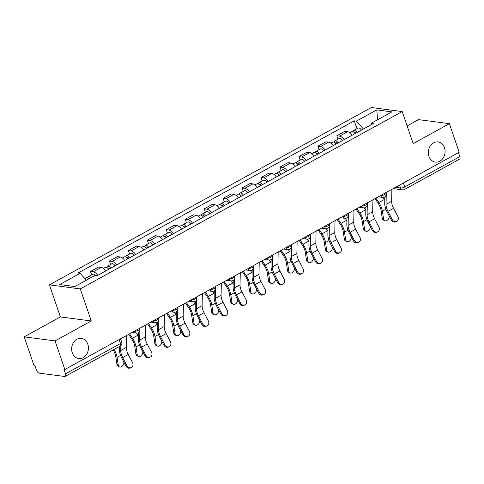 <?xml version="1.0" encoding="UTF-8"?>
<svg xmlns="http://www.w3.org/2000/svg" width="484" height="484" viewBox="0 0 484 484"><rect width="100%" height="100%" fill="white"/><g stroke="black" fill="none" stroke-linecap="round" stroke-linejoin="round"><path stroke-width="0.73" d="M87.81 344.209A10.176 8.355 -82.5 0 1 86.6 354.397A10.176 8.355 -82.5 0 1 78.717 358.577A10.176 8.355 -82.5 0 1 72.261 352.776A10.176 8.355 -82.5 0 1 73.471 342.587A10.176 8.355 -82.5 0 1 81.354 338.401A10.176 8.355 -82.5 0 1 87.81 344.209M444.475 147.717A10.176 8.355 -82.5 0 1 443.265 157.905A10.176 8.355 -82.5 0 1 435.382 162.092A10.176 8.355 -82.5 0 1 428.927 156.284A10.176 8.355 -82.5 0 1 430.137 146.101A10.176 8.355 -82.5 0 1 438.026 141.915A10.176 8.355 -82.5 0 1 444.475 147.717M24.2 336.864L55.055 340.899L64.85 369.498L459.177 152.266L449.382 123.662L413.179 143.609L402.21 111.562L371.355 107.521L49.428 284.87L60.403 316.923L24.2 336.864L33.989 365.462L34.89 365.583L36.415 370.036A3.182 1.555 -118.9 0 0 39.198 373.146L64.656 376.479A3.182 1.555 -118.9 0 0 65.207 376.389A3.182 1.555 -118.9 0 0 65.473 373.836L120.504 343.519A3.182 0.938 -18.9 0 0 121.714 342.255L120.54 338.818M449.382 123.662L418.527 119.627L407.123 125.913M55.055 340.899L91.258 320.959L80.283 288.906L402.21 111.562M64.85 369.498L63.949 369.383L65.473 373.836M458.451 152.66L459.8 156.604A3.182 1.555 61.1 0 1 459.534 159.151L404.503 189.468A3.182 1.555 -118.9 0 0 404.769 186.921L459.8 156.604M352.146 135.211A7.314 3.576 -118.9 0 0 347.609 131.696L344.862 131.339L336.846 135.756L339.586 136.113A7.314 3.576 61.1 0 1 344.13 139.628M338.014 139.168L336.846 135.756M333.198 145.654A7.314 3.576 -118.9 0 0 328.654 142.139L325.913 141.776L317.897 146.192L320.638 146.555A7.314 3.576 61.1 0 1 325.175 150.07M319.065 149.61L317.897 146.192M314.243 156.096A7.314 3.576 -118.9 0 0 309.706 152.575L306.959 152.218L298.943 156.634L301.689 156.991A7.314 3.576 61.1 0 1 306.227 160.513M300.116 160.053L298.943 156.634M295.294 166.532A7.314 3.576 -118.9 0 0 290.757 163.017L288.01 162.654L279.994 167.077L282.735 167.434A7.314 3.576 61.1 0 1 287.278 170.949M281.162 170.489L279.994 167.077M276.34 176.975A7.314 3.576 -118.9 0 0 271.802 173.453L269.062 173.097L261.039 177.513L263.786 177.876A7.314 3.576 61.1 0 1 268.324 181.391M262.213 180.931L261.039 177.513M257.391 187.417A7.314 3.576 -118.9 0 0 252.854 183.896L250.107 183.539L242.091 187.955L244.837 188.312A7.314 3.576 61.1 0 1 249.375 191.833M243.258 191.374L242.091 187.955M238.443 197.853A7.314 3.576 -118.9 0 0 233.899 194.338L231.158 193.975L223.142 198.398L225.883 198.755A7.314 3.576 61.1 0 1 230.42 202.27M224.31 201.81L223.142 198.398M219.488 208.295A7.314 3.576 -118.9 0 0 214.95 204.774L212.204 204.417L204.188 208.834L206.934 209.191A7.314 3.576 61.1 0 1 211.472 212.712M205.361 212.252L204.188 208.834M200.539 218.738A7.314 3.576 -118.9 0 0 196.002 215.217L193.255 214.86L185.239 219.276L187.98 219.633A7.314 3.576 61.1 0 1 192.523 223.154M186.407 222.694L185.239 219.276M181.591 229.174A7.314 3.576 -118.9 0 0 177.047 225.659L174.307 225.296L166.284 229.712L169.031 230.075A7.314 3.576 61.1 0 1 173.568 233.591M167.458 233.131L166.284 229.712M162.636 239.616A7.314 3.576 -118.9 0 0 158.099 236.095L155.352 235.738L147.336 240.155L150.082 240.512A7.314 3.576 61.1 0 1 154.62 244.033M148.503 243.573L147.336 240.155M143.688 250.059A7.314 3.576 -118.9 0 0 139.144 246.537L136.403 246.181L128.387 250.597L131.128 250.954A7.314 3.576 61.1 0 1 135.665 254.475M129.555 254.009L128.387 250.597M124.733 260.495A7.314 3.576 -118.9 0 0 120.195 256.98L117.449 256.617L109.432 261.033L112.179 261.396A7.314 3.576 61.1 0 1 116.717 264.911M110.606 264.452L109.432 261.033M105.784 270.937A7.314 3.576 -118.9 0 0 101.247 267.416L98.5 267.059L90.484 271.476L93.224 271.833A7.314 3.576 61.1 0 1 97.768 275.354M91.651 274.894L90.484 271.476M363.423 128.998L356.387 121.133L376.794 109.892L391.907 111.871L371.5 123.111L370.962 124.848M356.387 121.133L354.27 120.861L78.027 273.043L80.138 273.321L59.732 284.562L74.845 286.54L95.251 275.299L97.369 275.571L373.612 123.39L371.5 123.111M49.428 284.87L80.283 288.906M60.403 316.923L91.258 320.959M356.968 128.732L354.27 120.861M80.138 273.321L86.315 280.218M376.794 109.892L377.581 119.76M392.288 219.621A3.654 3.188 66.2 0 0 396.559 221.424A3.654 3.188 66.2 0 0 397.872 216.542L393.571 208.326L387.98 211.405L392.288 219.621L391.362 220.026L387.055 211.817A11.925 5.826 61.1 0 1 384.713 203.286L384.847 196.861M396.559 221.424L395.634 221.835A3.654 3.188 -113.8 0 1 391.362 220.026M386.299 192.414L386.044 204.357A9.855 4.816 -118.9 0 0 387.98 211.405M391.883 189.335L391.635 201.277A9.855 4.816 -118.9 0 0 393.571 208.326M384.641 220.692L383.334 219.99A3.654 2.547 -61.8 0 1 382.269 218.308L383.576 219.01A3.654 2.547 118.2 0 0 384.641 220.692A3.654 2.547 118.2 0 0 387.829 219.772A3.654 2.547 118.2 0 0 389.166 215.931L389.148 215.803M356.194 132.985A1.906 0.932 -118.9 0 0 354.796 132.283A1.906 0.932 -118.9 0 0 354.494 132.894M357.101 132.483A3.975 1.942 -118.9 0 0 353.804 130.474A3.975 1.942 -118.9 0 0 353.163 131.757M361.475 130.075A3.975 1.942 -118.9 0 0 358.172 128.066L353.804 130.474M355.032 133.62A3.975 1.942 -118.9 0 0 351.735 131.612L349.775 132.695M375.003 198.634L378.155 203.322A9.855 4.816 61.1 0 1 381.089 210.504L382.269 218.308M383.576 219.01L382.396 211.206A11.925 5.826 -118.9 0 0 378.851 202.518L375.899 198.137M384.78 199.971A11.925 5.826 -118.9 0 0 384.435 199.444L383.08 197.43M373.333 230.057A3.654 3.188 66.2 0 0 377.611 231.866A3.654 3.188 66.2 0 0 378.924 226.984L374.622 218.768L369.032 221.847L373.333 230.057L372.408 230.469L368.106 222.253A11.925 5.826 61.1 0 1 365.759 213.728L365.898 207.303M377.611 231.866L376.679 232.272A3.654 3.188 -113.8 0 1 372.408 230.469M367.344 202.85L367.096 214.793A9.855 4.816 -118.9 0 0 369.032 221.847M372.934 199.777L372.68 211.72A9.855 4.816 -118.9 0 0 374.622 218.768M354.385 240.5A3.654 3.188 66.2 0 0 358.656 242.302A3.654 3.188 66.2 0 0 359.975 237.42L355.667 229.204L350.083 232.284L354.385 240.5L353.459 240.911L349.152 232.695A11.925 5.826 61.1 0 1 346.81 224.171L346.943 217.739M358.656 242.302L357.73 242.714A3.654 3.188 -113.8 0 1 353.459 240.911M348.395 213.293L348.141 225.235A9.855 4.816 -118.9 0 0 350.083 232.284M353.986 210.213L353.731 222.156A9.855 4.816 -118.9 0 0 355.667 229.204M365.692 231.134L364.385 230.432A3.654 2.547 -61.8 0 1 363.321 228.751L364.627 229.452A3.654 2.547 118.2 0 0 365.692 231.134A3.654 2.547 118.2 0 0 368.875 230.209A3.654 2.547 118.2 0 0 370.218 226.373L370.2 226.246M330.82 143.131L332.786 142.054A3.975 1.942 -118.9 0 1 336.084 144.063L337.227 143.409A1.906 0.932 -118.9 0 0 335.848 142.726A1.906 0.932 -118.9 0 0 335.539 143.337M338.147 142.925A3.975 1.942 -118.9 0 0 334.849 140.917A3.975 1.942 -118.9 0 0 334.214 142.199M342.521 140.517A3.975 1.942 -118.9 0 0 339.224 138.503L334.849 140.917M356.049 209.076L359.207 213.765A9.855 4.816 61.1 0 1 362.141 220.946L363.321 228.751M364.627 229.452L363.448 221.648A11.925 5.826 -118.9 0 0 359.896 212.96L356.95 208.58M365.831 210.413A11.925 5.826 -118.9 0 0 365.487 209.881L364.131 207.866M346.744 241.577L345.437 240.875A3.654 2.547 -61.8 0 1 344.372 239.193L345.679 239.895A3.654 2.547 118.2 0 0 346.744 241.577A3.654 2.547 118.2 0 0 349.926 240.651A3.654 2.547 118.2 0 0 351.263 236.815L351.245 236.688M318.291 153.864A1.906 0.932 -118.9 0 0 316.899 153.162A1.906 0.932 -118.9 0 0 316.59 153.773M319.198 153.368A3.975 1.942 -118.9 0 0 315.901 151.353A3.975 1.942 -118.9 0 0 315.259 152.635M323.572 150.954A3.975 1.942 -118.9 0 0 320.275 148.945L315.901 151.353M317.135 154.505A3.975 1.942 -118.9 0 0 313.832 152.49L311.871 153.573M337.1 219.518L340.252 224.207A9.855 4.816 61.1 0 1 343.186 231.382L344.372 239.193M345.679 239.895L344.493 232.084A11.925 5.826 -118.9 0 0 340.948 223.402L338.001 219.022M346.883 220.849A11.925 5.826 -118.9 0 0 346.532 220.323L345.177 218.308M335.436 250.942A3.654 3.188 66.2 0 0 339.707 252.745A3.654 3.188 66.2 0 0 341.02 247.862L336.719 239.647L331.129 242.726L335.436 250.942L334.504 251.347L330.203 243.137A11.925 5.826 61.1 0 1 327.862 234.607L327.995 228.182M339.707 252.745L338.782 253.156A3.654 3.188 -113.8 0 1 334.504 251.347M329.441 223.735L329.193 235.678A9.855 4.816 -118.9 0 0 331.129 242.726M335.031 220.656L334.783 232.598A9.855 4.816 -118.9 0 0 336.719 239.647M316.482 261.378A3.654 3.188 66.2 0 0 320.753 263.187A3.654 3.188 66.2 0 0 322.072 258.305L317.764 250.089L312.18 253.162L316.482 261.378L315.556 261.79L311.254 253.574A11.925 5.826 61.1 0 1 308.907 245.049L309.046 238.624M320.753 263.187L319.827 263.592A3.654 3.188 -113.8 0 1 315.556 261.79M310.492 234.171L310.244 246.114A9.855 4.816 -118.9 0 0 312.18 253.162M316.082 231.092L315.828 243.041A9.855 4.816 -118.9 0 0 317.764 250.089M297.533 271.82A3.654 3.188 66.2 0 0 301.804 273.623A3.654 3.188 66.2 0 0 303.117 268.741L298.816 260.525L293.225 263.605L297.533 271.82L296.607 272.232L292.3 264.016A11.925 5.826 61.1 0 1 289.958 255.485L290.091 249.06M301.804 273.623L300.879 274.035A3.654 3.188 -113.8 0 1 296.607 272.232M291.543 244.614L291.289 256.556A9.855 4.816 -118.9 0 0 293.225 263.605M297.128 241.534L296.88 253.477A9.855 4.816 -118.9 0 0 298.816 260.525M327.789 252.013L326.482 251.311A3.654 2.547 -61.8 0 1 325.417 249.629L326.724 250.331A3.654 2.547 118.2 0 0 327.789 252.013A3.654 2.547 118.2 0 0 330.977 251.093A3.654 2.547 118.2 0 0 332.314 247.251L332.296 247.124M299.336 164.306A1.906 0.932 -118.9 0 0 297.944 163.604A1.906 0.932 -118.9 0 0 297.642 164.215M300.249 163.804A3.975 1.942 -118.9 0 0 296.946 161.795A3.975 1.942 -118.9 0 0 296.311 163.078M304.618 161.396A3.975 1.942 -118.9 0 0 301.32 159.387L296.946 161.795M298.18 164.941A3.975 1.942 -118.9 0 0 294.883 162.933L292.923 164.016M318.151 229.954L321.303 234.643A9.855 4.816 61.1 0 1 324.238 241.825L325.417 249.629M326.724 250.331L325.544 242.526A11.925 5.826 -118.9 0 0 321.993 233.839L319.047 229.458M327.928 231.292A11.925 5.826 -118.9 0 0 327.583 230.765L326.228 228.751M308.84 262.455L307.534 261.753A3.654 2.547 -61.8 0 1 306.469 260.071L307.776 260.773A3.654 2.547 118.2 0 0 308.84 262.455A3.654 2.547 118.2 0 0 312.023 261.529A3.654 2.547 118.2 0 0 313.366 257.694L313.342 257.567M280.387 174.748A1.906 0.932 -118.9 0 0 278.996 174.046A1.906 0.932 -118.9 0 0 278.687 174.657M281.295 174.246A3.975 1.942 -118.9 0 0 277.998 172.231A3.975 1.942 -118.9 0 0 277.356 173.52M285.669 171.838A3.975 1.942 -118.9 0 0 282.372 169.823L277.998 172.231M279.232 175.383A3.975 1.942 -118.9 0 0 275.934 173.375L273.968 174.452M299.197 240.397L302.355 245.085A9.855 4.816 61.1 0 1 305.289 252.267L306.469 260.071M307.776 260.773L306.596 252.963A11.925 5.826 -118.9 0 0 303.044 244.281L300.098 239.901M308.98 241.734A11.925 5.826 -118.9 0 0 308.635 241.201L307.279 239.187M289.886 272.897L288.579 272.196A3.654 2.547 -61.8 0 1 287.52 270.514L288.827 271.209A3.654 2.547 118.2 0 0 289.886 272.897A3.654 2.547 118.2 0 0 293.074 271.972A3.654 2.547 118.2 0 0 294.411 268.136L294.393 268.009M261.439 185.184A1.906 0.932 -118.9 0 0 260.041 184.483A1.906 0.932 -118.9 0 0 259.739 185.094M262.346 184.688A3.975 1.942 -118.9 0 0 259.049 182.674A3.975 1.942 -118.9 0 0 258.408 183.956M266.72 182.274A3.975 1.942 -118.9 0 0 263.417 180.266L259.049 182.674M260.277 185.826A3.975 1.942 -118.9 0 0 256.98 183.811L255.02 184.894M280.248 250.833L283.4 255.528A9.855 4.816 61.1 0 1 286.334 262.703L287.52 270.514M288.827 271.209L287.641 263.405A11.925 5.826 -118.9 0 0 284.096 254.723L281.143 250.343M290.025 252.17A11.925 5.826 -118.9 0 0 289.68 251.644L288.325 249.629M278.578 282.263A3.654 3.188 66.2 0 0 282.856 284.066A3.654 3.188 66.2 0 0 284.168 279.183L279.867 270.967L274.277 274.047L278.578 282.263L277.653 282.668L273.351 274.452A11.925 5.826 61.1 0 1 271.01 265.928L271.143 259.503M282.856 284.066L281.924 284.477A3.654 3.188 -113.8 0 1 277.653 282.668M272.589 255.056L272.341 266.999A9.855 4.816 -118.9 0 0 274.277 274.047M278.179 251.976L277.925 263.919A9.855 4.816 -118.9 0 0 279.867 270.967M270.937 283.334L269.63 282.632A3.654 2.547 -61.8 0 1 268.566 280.95L269.872 281.652A3.654 2.547 118.2 0 0 270.937 283.334A3.654 2.547 118.2 0 0 274.119 282.414A3.654 2.547 118.2 0 0 275.463 278.572L275.444 278.445M242.484 195.627A1.906 0.932 -118.9 0 0 241.093 194.925A1.906 0.932 -118.9 0 0 240.784 195.536M243.392 195.125A3.975 1.942 -118.9 0 0 240.094 193.116A3.975 1.942 -118.9 0 0 239.459 194.399M247.766 192.717A3.975 1.942 -118.9 0 0 244.468 190.708L240.094 193.116M241.328 196.262A3.975 1.942 -118.9 0 0 238.031 194.253L236.065 195.336M261.293 261.275L264.452 265.964A9.855 4.816 61.1 0 1 267.386 273.145L268.566 280.95M269.872 281.652L268.693 273.847A11.925 5.826 -118.9 0 0 265.141 265.159L262.195 260.779M271.076 262.612A11.925 5.826 -118.9 0 0 270.731 262.086L269.376 260.071M259.63 292.699A3.654 3.188 66.2 0 0 263.901 294.508A3.654 3.188 66.2 0 0 265.22 289.62L260.912 281.41L255.328 284.483L259.63 292.699L258.704 293.11L254.396 284.894A11.925 5.826 61.1 0 1 252.055 276.37L252.188 269.939M263.901 294.508L262.975 294.913A3.654 3.188 -113.8 0 1 258.704 293.11M253.64 265.492L253.386 277.435A9.855 4.816 -118.9 0 0 255.328 284.483M259.23 262.413L258.976 274.361A9.855 4.816 -118.9 0 0 260.912 281.41M251.989 293.776L250.682 293.074A3.654 2.547 -61.8 0 1 249.617 291.392L250.924 292.094A3.654 2.547 118.2 0 0 251.989 293.776A3.654 2.547 118.2 0 0 255.171 292.85A3.654 2.547 118.2 0 0 256.508 289.015L256.49 288.887M223.535 206.069A1.906 0.932 -118.9 0 0 222.144 205.367A1.906 0.932 -118.9 0 0 221.835 205.978M224.443 205.567A3.975 1.942 -118.9 0 0 221.146 203.552A3.975 1.942 -118.9 0 0 220.504 204.841M228.817 203.159A3.975 1.942 -118.9 0 0 225.52 201.144L221.146 203.552M223.517 206.045L222.362 206.686A3.975 1.942 -118.9 0 0 219.077 204.69L217.116 205.773M242.345 271.718L245.503 276.406A9.855 4.816 61.1 0 1 248.431 283.582L249.617 291.392M250.924 292.094L249.738 284.283A11.925 5.826 -118.9 0 0 246.193 275.602L243.246 271.221M252.128 273.055A11.925 5.826 -118.9 0 0 251.777 272.522L250.422 270.508M240.681 303.141A3.654 3.188 66.2 0 0 244.952 304.944A3.654 3.188 66.2 0 0 246.265 300.062L241.964 291.846L236.373 294.925L240.681 303.141L239.755 303.553L235.448 295.337A11.925 5.826 61.1 0 1 233.107 286.806L233.24 280.381M244.952 304.944L244.027 305.356A3.654 3.188 -113.8 0 1 239.755 303.553M234.692 275.934L234.438 287.877A9.855 4.816 -118.9 0 0 236.373 294.925M240.276 272.855L240.028 284.798A9.855 4.816 -118.9 0 0 241.964 291.846M233.034 304.212L231.727 303.516A3.654 2.547 -61.8 0 1 230.662 301.828L231.969 302.53A3.654 2.547 118.2 0 0 233.034 304.212A3.654 2.547 118.2 0 0 236.222 303.293A3.654 2.547 118.2 0 0 237.559 299.457L237.541 299.33M203.413 217.122L204.569 216.487A1.906 0.932 -118.9 0 0 203.189 215.803A1.906 0.932 -118.9 0 0 202.887 216.415M205.494 216.009A3.975 1.942 -118.9 0 0 202.191 213.995A3.975 1.942 -118.9 0 0 201.556 215.277M209.862 213.595A3.975 1.942 -118.9 0 0 206.565 211.587L202.191 213.995M203.425 217.147A3.975 1.942 -118.9 0 0 200.128 215.132L198.168 216.215M223.396 282.154L226.548 286.843A9.855 4.816 61.1 0 1 229.483 294.024L230.662 301.828M231.969 302.53L230.789 294.726A11.925 5.826 -118.9 0 0 227.238 286.044L224.292 281.664M233.173 283.491A11.925 5.826 -118.9 0 0 232.828 282.965L231.473 280.95M221.726 313.584A3.654 3.188 66.2 0 0 225.998 315.386A3.654 3.188 66.2 0 0 227.317 310.504L223.009 302.288L217.425 305.368L221.726 313.584L220.801 313.989L216.499 305.773A11.925 5.826 61.1 0 1 214.152 297.249L214.291 290.823M225.998 315.386L225.072 315.798A3.654 3.188 -113.8 0 1 220.801 313.989M215.737 286.377L215.489 298.319A9.855 4.816 -118.9 0 0 217.425 305.368M221.327 283.297L221.073 295.24A9.855 4.816 -118.9 0 0 223.009 302.288M214.085 314.654L212.778 313.953A3.654 2.547 -61.8 0 1 211.714 312.271L213.02 312.973A3.654 2.547 118.2 0 0 214.085 314.654A3.654 2.547 118.2 0 0 217.268 313.735A3.654 2.547 118.2 0 0 218.611 309.893L218.587 309.766M185.632 226.948A1.906 0.932 -118.9 0 0 184.241 226.246A1.906 0.932 -118.9 0 0 183.932 226.857M186.54 226.445A3.975 1.942 -118.9 0 0 183.242 224.437A3.975 1.942 -118.9 0 0 182.601 225.719M190.914 224.038A3.975 1.942 -118.9 0 0 187.617 222.023L183.242 224.437M185.62 226.929L184.464 227.565A3.975 1.942 -118.9 0 0 181.179 225.574L179.213 226.651M204.442 292.596L207.6 297.285A9.855 4.816 61.1 0 1 210.534 304.466L211.714 312.271M213.02 312.973L211.841 305.168A11.925 5.826 -118.9 0 0 208.289 296.48L205.343 292.1M214.224 293.933A11.925 5.826 -118.9 0 0 213.88 293.401L212.524 291.392M202.778 324.02A3.654 3.188 66.2 0 0 207.049 325.829A3.654 3.188 66.2 0 0 208.368 320.94L204.06 312.731L198.47 315.804L202.778 324.02L201.852 324.431L197.545 316.215A11.925 5.826 61.1 0 1 195.203 307.691L195.336 301.26M207.049 325.829L206.123 326.234A3.654 3.188 -113.8 0 1 201.852 324.431M196.788 296.813L196.534 308.756A9.855 4.816 -118.9 0 0 198.47 315.804M202.373 293.734L202.124 305.676A9.855 4.816 -118.9 0 0 204.06 312.731M195.137 325.097L193.83 324.395A3.654 2.547 -61.8 0 1 192.765 322.713L194.072 323.415A3.654 2.547 118.2 0 0 195.137 325.097A3.654 2.547 118.2 0 0 198.319 324.171A3.654 2.547 118.2 0 0 199.656 320.335L199.638 320.208M166.684 237.39A1.906 0.932 -118.9 0 0 165.286 236.688A1.906 0.932 -118.9 0 0 164.983 237.299M167.591 236.888A3.975 1.942 -118.9 0 0 164.294 234.873A3.975 1.942 -118.9 0 0 163.653 236.162M171.965 234.48A3.975 1.942 -118.9 0 0 168.662 232.465L164.294 234.873M165.522 238.025A3.975 1.942 -118.9 0 0 162.225 236.011L160.264 237.093M185.493 303.038L188.645 307.727A9.855 4.816 61.1 0 1 191.579 314.902L192.765 322.713M194.072 323.415L192.886 315.604A11.925 5.826 -118.9 0 0 189.341 306.923L186.388 302.542M195.27 304.375A11.925 5.826 -118.9 0 0 194.925 303.843L193.57 301.828M183.823 334.462A3.654 3.188 66.2 0 0 188.101 336.265A3.654 3.188 66.2 0 0 189.413 331.383L185.112 323.167L179.522 326.246L183.823 334.462L182.898 334.874L178.596 326.658A11.925 5.826 61.1 0 1 176.255 318.127L176.388 311.702M188.101 336.265L187.169 336.676A3.654 3.188 -113.8 0 1 182.898 334.874M177.834 307.255L177.586 319.198A9.855 4.816 -118.9 0 0 179.522 326.246M183.424 304.176L183.17 316.119A9.855 4.816 -118.9 0 0 185.112 323.167M176.182 335.533L174.875 334.831A3.654 2.547 -61.8 0 1 173.81 333.149L175.117 333.851A3.654 2.547 118.2 0 0 176.182 335.533A3.654 2.547 118.2 0 0 179.37 334.613A3.654 2.547 118.2 0 0 180.707 330.778L180.689 330.651M147.729 247.826A1.906 0.932 -118.9 0 0 146.337 247.124A1.906 0.932 -118.9 0 0 146.029 247.735M148.636 247.33A3.975 1.942 -118.9 0 0 145.339 245.315A3.975 1.942 -118.9 0 0 144.704 246.598M153.011 244.916A3.975 1.942 -118.9 0 0 149.713 242.907L145.339 245.315M146.573 248.467A3.975 1.942 -118.9 0 0 143.276 246.453L141.316 247.536M166.538 313.475L169.696 318.163A9.855 4.816 61.1 0 1 172.631 325.345L173.81 333.149M175.117 333.851L173.938 326.047A11.925 5.826 -118.9 0 0 170.386 317.365L167.44 312.979M176.321 314.812A11.925 5.826 -118.9 0 0 175.976 314.285L174.621 312.271M164.875 344.904A3.654 3.188 66.2 0 0 169.146 346.707A3.654 3.188 66.2 0 0 170.465 341.825L166.157 333.609L160.573 336.689L164.875 344.904L163.949 345.31L159.647 337.094A11.925 5.826 61.1 0 1 157.3 328.569L157.439 322.144M169.146 346.707L168.22 347.119A3.654 3.188 -113.8 0 1 163.949 345.31M158.885 317.698L158.631 329.64A9.855 4.816 -118.9 0 0 160.573 336.689M164.475 314.618L164.221 326.561A9.855 4.816 -118.9 0 0 166.157 333.609M157.233 345.975L155.927 345.274A3.654 2.547 -61.8 0 1 154.862 343.592L156.169 344.293A3.654 2.547 118.2 0 0 157.233 345.975A3.654 2.547 118.2 0 0 160.416 345.056A3.654 2.547 118.2 0 0 161.753 341.214L161.735 341.087M128.78 258.268A1.906 0.932 -118.9 0 0 127.389 257.567A1.906 0.932 -118.9 0 0 127.08 258.178M129.688 257.766A3.975 1.942 -118.9 0 0 126.391 255.758A3.975 1.942 -118.9 0 0 125.749 257.04M134.062 255.358A3.975 1.942 -118.9 0 0 130.765 253.344L126.391 255.758M127.625 258.904A3.975 1.942 -118.9 0 0 124.321 256.895L122.361 257.972M147.59 323.917L150.748 328.606A9.855 4.816 61.1 0 1 153.682 335.787L154.862 343.592M156.169 344.293L154.989 336.489A11.925 5.826 -118.9 0 0 151.438 327.801L148.491 323.421M157.373 325.254A11.925 5.826 -118.9 0 0 157.028 324.722L155.673 322.707M145.926 355.341A3.654 3.188 66.2 0 0 150.197 357.15A3.654 3.188 66.2 0 0 151.51 352.261L147.209 344.045L141.618 347.125L145.926 355.341L145 355.752L140.693 347.536A11.925 5.826 61.1 0 1 138.351 339.012L138.484 332.581M150.197 357.15L149.272 357.555A3.654 3.188 -113.8 0 1 145 355.752M139.936 328.134L139.682 340.077A9.855 4.816 -118.9 0 0 141.618 347.125M145.521 325.054L145.273 336.997A9.855 4.816 -118.9 0 0 147.209 344.045M138.279 356.418L136.972 355.716A3.654 2.547 -61.8 0 1 135.907 354.034L137.214 354.736A3.654 2.547 118.2 0 0 138.279 356.418A3.654 2.547 118.2 0 0 141.467 355.492A3.654 2.547 118.2 0 0 142.804 351.656L142.786 351.529M109.832 268.711A1.906 0.932 -118.9 0 0 108.434 268.009A1.906 0.932 -118.9 0 0 108.132 268.62M110.739 268.209A3.975 1.942 -118.9 0 0 107.436 266.194A3.975 1.942 -118.9 0 0 106.801 267.477M115.107 265.801A3.975 1.942 -118.9 0 0 111.81 263.786L107.436 266.194M108.67 269.346A3.975 1.942 -118.9 0 0 105.373 267.331L103.413 268.414M128.641 334.359L131.793 339.048A9.855 4.816 61.1 0 1 134.727 346.223L135.907 354.034M137.214 354.736L136.034 346.925A11.925 5.826 -118.9 0 0 132.483 338.243L129.537 333.863M138.418 335.696A11.925 5.826 -118.9 0 0 138.073 335.164L136.718 333.149M126.971 365.783A3.654 3.188 66.2 0 0 131.243 367.586A3.654 3.188 66.2 0 0 132.562 362.704L128.26 354.488L122.67 357.567L126.971 365.783L126.046 366.194L121.744 357.978A11.925 5.826 61.1 0 1 119.397 349.448L119.463 346.502M131.243 367.586L130.317 367.997A3.654 3.188 -113.8 0 1 126.046 366.194M120.982 338.576L120.952 340.034M120.837 345.649L120.734 350.519A9.855 4.816 -118.9 0 0 122.67 357.567M126.572 335.497L126.318 347.439A9.855 4.816 -118.9 0 0 128.26 354.488M119.33 366.854L118.023 366.152A3.654 2.547 -61.8 0 1 116.959 364.47L118.265 365.172A3.654 2.547 118.2 0 0 119.33 366.854A3.654 2.547 118.2 0 0 122.513 365.934A3.654 2.547 118.2 0 0 123.856 362.092L123.831 361.971M90.992 277.641A3.975 1.942 -118.9 0 0 88.487 276.636A3.975 1.942 -118.9 0 0 87.846 277.919M95.451 275.323A3.975 1.942 -118.9 0 0 92.861 274.228L88.487 276.636M88.929 278.778A3.975 1.942 -118.9 0 0 86.424 277.774L84.882 278.621M113.159 349.968A9.855 4.816 61.1 0 1 115.779 356.666L116.959 364.47M118.265 365.172L117.086 357.367A11.925 5.826 -118.9 0 0 114.049 349.478M134.183 331.304L134.243 331.31A3.182 0.938 -18.9 0 0 138.472 330.209A3.182 0.938 -18.9 0 0 139.682 328.939L139.489 328.382M153.138 320.862L153.192 320.868A3.182 0.938 -18.9 0 0 157.421 319.767A3.182 0.938 -18.9 0 0 158.631 318.502L158.437 317.94M172.086 310.419L172.147 310.432A3.182 0.938 -18.9 0 0 176.376 309.324A3.182 0.938 -18.9 0 0 177.58 308.06L177.392 307.497M191.041 299.983L191.095 299.989A3.182 0.938 -18.9 0 0 195.324 298.888A3.182 0.938 -18.9 0 0 196.534 297.618L196.341 297.061M209.989 289.541L210.044 289.547A3.182 0.938 -18.9 0 0 214.273 288.446A3.182 0.938 -18.9 0 0 215.483 287.181L215.289 286.619M228.938 279.099L228.999 279.111A3.182 0.938 -18.9 0 0 233.227 278.004A3.182 0.938 -18.9 0 0 234.438 276.739L234.244 276.176M247.893 268.662L247.947 268.668A3.182 0.938 -18.9 0 0 252.176 267.567A3.182 0.938 -18.9 0 0 253.386 266.303L253.192 265.74M266.841 258.22L266.902 258.226A3.182 0.938 -18.9 0 0 271.131 257.125A3.182 0.938 -18.9 0 0 272.335 255.861L272.147 255.298M285.79 247.778L285.85 247.79A3.182 0.938 -18.9 0 0 290.079 246.683A3.182 0.938 -18.9 0 0 291.289 245.418L291.096 244.862M304.745 237.341L304.799 237.348A3.182 0.938 -18.9 0 0 309.028 236.246A3.182 0.938 -18.9 0 0 310.238 234.982L310.044 234.419M323.693 226.899L323.754 226.905A3.182 0.938 -18.9 0 0 327.983 225.804A3.182 0.938 -18.9 0 0 329.193 224.54L328.999 223.977M342.648 216.463L342.702 216.469A3.182 0.938 -18.9 0 0 346.931 215.362A3.182 0.938 -18.9 0 0 348.141 214.097L347.948 213.541M361.596 206.021L361.657 206.027A3.182 0.938 -18.9 0 0 365.886 204.926A3.182 0.938 -18.9 0 0 367.09 203.661L366.902 203.099M380.545 195.578L380.606 195.584A3.182 0.938 -18.9 0 0 384.834 194.483A3.182 0.938 -18.9 0 0 386.044 193.219L385.851 192.656M395.47 187.356L400.54 188.022A3.182 0.938 -18.9 0 0 404.769 186.921L403.42 182.976M399.548 185.112L400.54 188.022A3.182 2.614 -82.5 0 0 402.555 189.837A3.182 3.182 0 0 0 404.503 189.468M134.231 331.274L134.243 331.31A3.182 2.614 97.5 0 0 136.258 333.125A3.182 3.182 0 0 0 139.682 328.939M153.18 320.838L153.192 320.868A3.182 2.614 97.5 0 0 155.213 322.683A3.182 3.182 0 0 0 158.631 318.502M172.135 310.395L172.147 310.432A3.182 2.614 97.5 0 0 174.161 312.24A3.182 3.182 0 0 0 177.58 308.06M191.083 299.953L191.095 299.989A3.182 2.614 97.5 0 0 193.11 301.804A3.182 3.182 0 0 0 196.534 297.618M210.038 289.517L210.044 289.547A3.182 2.614 97.5 0 0 212.065 291.362A3.182 3.182 0 0 0 215.483 287.181M228.986 279.074L228.999 279.111A3.182 2.614 97.5 0 0 231.013 280.92A3.182 3.182 0 0 0 234.438 276.739M247.935 268.638L247.947 268.668A3.182 2.614 97.5 0 0 249.968 270.483A3.182 3.182 0 0 0 253.386 266.303M266.89 258.196L266.902 258.226A3.182 2.614 97.5 0 0 268.916 260.041A3.182 3.182 0 0 0 272.335 255.861M285.838 247.754L285.85 247.79A3.182 2.614 97.5 0 0 287.865 249.605A3.182 3.182 0 0 0 291.289 245.418M304.793 237.317L304.799 237.348A3.182 2.614 97.5 0 0 306.82 239.163A3.182 3.182 0 0 0 310.238 234.982M323.742 226.875L323.754 226.905A3.182 2.614 97.5 0 0 325.768 228.72A3.182 3.182 0 0 0 329.193 224.54M342.69 216.433L342.702 216.469A3.182 2.614 97.5 0 0 344.723 218.284A3.182 3.182 0 0 0 348.141 214.097M361.645 205.996L361.657 206.027A3.182 2.614 97.5 0 0 363.672 207.842A3.182 3.182 0 0 0 367.09 203.661M380.593 195.554L380.606 195.584A3.182 2.614 97.5 0 0 382.62 197.399A3.182 3.182 0 0 0 386.044 193.219M112.179 261.396L120.195 256.98M131.128 250.954L139.144 246.537M150.082 240.512L158.099 236.095M169.031 230.075L177.047 225.659M187.98 219.633L196.002 215.217M206.934 209.191L214.95 204.774M225.883 198.755L233.899 194.338M244.837 188.312L252.854 183.896M263.786 177.876L271.802 173.453M282.735 167.434L290.757 163.017M301.689 156.991L309.706 152.575M320.638 146.555L328.654 142.139M339.586 136.113L347.609 131.696M93.224 271.833L101.247 267.416M119.155 339.58L120.504 343.519A3.182 1.555 -118.9 0 1 120.238 346.072A3.182 3.182 0 0 0 121.714 342.255M391.635 201.277L386.044 204.357M355.02 133.602L356.176 132.967M382.396 211.206L385.905 209.269M378.851 202.518L384.435 199.444M372.68 211.72L367.096 214.793M353.731 222.156L348.141 225.235M363.448 221.648L366.957 219.712M359.896 212.96L365.487 209.881M317.117 154.481L318.272 153.845M344.493 232.084L348.008 230.154M340.948 223.402L346.532 220.323M334.783 232.598L329.193 235.678M315.828 243.041L310.244 246.114M296.88 253.477L291.289 256.556M298.168 164.923L299.324 164.288M325.544 242.526L329.053 240.59M321.993 233.839L327.583 230.765M279.22 175.365L280.375 174.73M306.596 252.963L310.105 251.033M303.044 244.281L308.635 241.201M260.265 185.802L261.421 185.166M287.641 263.405L291.15 261.469M284.096 254.723L289.68 251.644M277.925 263.919L272.341 266.999M241.316 196.244L242.472 195.609M268.693 273.847L272.202 271.911M265.141 265.159L270.731 262.086M258.976 274.361L253.386 277.435M249.738 284.283L253.253 282.353M246.193 275.602L251.777 272.522M240.028 284.798L234.438 287.877M230.789 294.726L234.298 292.79M227.238 286.044L232.828 282.965M221.073 295.24L215.489 298.319M211.841 305.168L215.35 303.232M208.289 296.48L213.88 293.401M202.124 305.676L196.534 308.756M165.51 238.007L166.665 237.366M192.886 315.604L196.395 313.674M189.341 306.923L194.925 303.843M183.17 316.119L177.586 319.198M146.561 248.443L147.717 247.808M173.938 326.047L177.447 324.111M170.386 317.365L175.976 314.285M164.221 326.561L158.631 329.64M127.607 258.886L128.762 258.25M154.989 336.489L158.498 334.553M151.438 327.801L157.028 324.722M145.273 336.997L139.682 340.077M108.658 269.328L109.814 268.687M136.034 346.925L139.543 344.995M132.483 338.243L138.073 335.164M126.318 347.439L120.734 350.519M117.086 357.367L120.595 355.431M378.276 196.831L382.62 197.399M359.322 207.273L363.672 207.842M340.373 217.715L344.723 218.284M321.418 228.152L325.768 228.72M302.47 238.594L306.82 239.163M283.521 249.036L287.865 249.605M264.567 259.472L268.916 260.041M245.618 269.915L249.968 270.483M226.663 280.351L231.013 280.92M207.715 290.793L212.065 291.362M188.766 301.236L193.11 301.804M169.811 311.672L174.161 312.24M150.863 322.114L155.213 322.683M131.908 332.556L136.258 333.125M120.238 346.072L65.207 376.389M402.555 189.837L393.196 188.609"/></g></svg>
